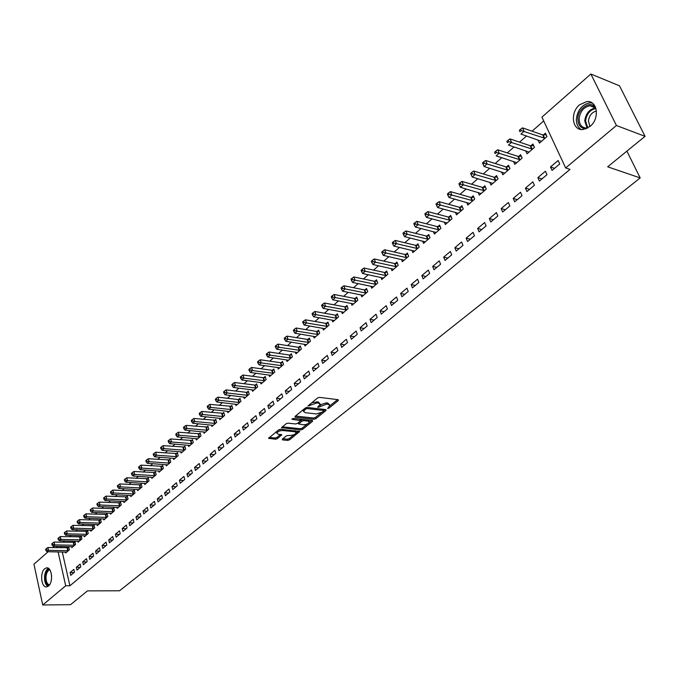 <?xml version="1.0" encoding="UTF-8"?>
<svg xmlns="http://www.w3.org/2000/svg" width="679" height="679" viewBox="0 0 679 679"><rect width="100%" height="100%" fill="white"/><g stroke="black" fill="none" stroke-linecap="round" stroke-linejoin="round"><path stroke-width="1.02" d="M327.634 408.512L328.967 408.104L338.354 400.542L338.218 399.702L319.512 397.368L317.577 397.962L307.977 405.957L317.051 402.936L318.621 403.122L320.157 404.37L317.704 407.111L318.044 407.383L326.718 404.098L328.263 404.285L329.773 405.507L327.634 408.512M44.695 568.747L46.41 567.882C51.825 566.456 53.641 582.166 48.472 586.019L46.8 586.851C41.36 588.235 39.577 572.652 44.695 568.747M579.56 104.812L586.732 101.578C597.512 100.093 600.041 118.638 590.043 126.421L583.066 129.536C572.244 131.005 569.706 112.689 579.56 104.812M282.328 439.135L282.532 439.907L287.718 440.391L289.568 439.822L299.702 431.479L280.58 429.238L278.687 429.815L268.587 438.269L275.453 439.237L277.321 438.659L281.793 434.84L278.152 434.17L276.811 433.168C277.719 431.521 279.655 430.639 282.625 430.52L294.898 431.751L296.188 432.718C295.28 434.356 293.353 435.239 290.417 435.366L286.521 435.74L282.328 439.135M62.273 551.985L69.912 585.773L570.02 169.394L565.658 167.951L541.918 117.119L590.874 74.019L616.43 125.513L565.658 167.951M69.912 585.773L65.702 585.773L42.726 604.981L33.95 564.207L48.15 551.713M590.874 74.019L619.486 85.809L645.05 136.343L607.671 166.813L640.187 177.932L119.529 590.781L87.498 590.874L70.548 604.683L42.726 604.981M645.05 136.343L616.43 125.513M313.936 419.266L315.82 418.688L326.056 410.447L325.903 409.624L307.214 407.434L305.295 408.028L295.076 416.397L295.263 417.212L313.936 419.266L313.528 418.035L315.412 417.458L321.04 412.925M312.603 421.277L302.562 429.357L300.695 429.934L281.547 427.651L286.114 423.738L288.006 423.153L295.628 423.959L297.521 423.373L300.678 420.624L292.25 419.393L291.902 419.121L293.447 418.408L312.433 420.479L312.603 421.277L312.332 420.462M640.187 177.932L626.912 151.128M76.362 567.254L77.007 570.08L80.801 566.889L80.147 564.054L76.362 567.254L80.309 567.296M71.626 546.671L71.847 547.647L75.598 544.405L74.953 541.621L73.943 542.496M89.085 556.508L89.755 559.352L93.634 556.084L92.964 553.232L89.085 556.508L93.057 556.576M84.204 535.748L84.442 536.758L88.27 533.439L87.608 530.63L86.573 531.53M102.105 545.517L102.801 548.377L106.773 545.042L106.077 542.165L102.105 545.517L106.094 545.61M97.063 524.578L97.318 525.614L101.239 522.219L100.551 519.393L99.49 520.318M115.43 534.263L116.143 537.157L120.208 533.736L119.487 530.842L115.43 534.263L119.428 534.39M110.227 513.146L110.49 514.215L114.496 510.744L113.792 507.9L112.706 508.843M129.061 522.754L129.799 525.665L133.958 522.168L133.22 519.248L129.061 522.754L133.084 522.906M123.688 501.45L123.968 502.553L128.068 499.006L127.346 496.137L126.235 497.096M143.023 510.973L143.778 513.901L148.039 510.319L147.275 507.383L143.023 510.973L147.054 511.151M137.464 489.474L137.761 490.62L141.962 486.987L141.215 484.093L140.078 485.078M157.316 498.904L158.097 501.857L162.459 498.191L161.67 495.229L157.316 498.904L161.356 499.116M151.57 477.218L151.884 478.398L156.187 474.68L155.415 471.769L154.252 472.779M171.957 486.546L172.763 489.525L177.227 485.765L176.413 482.777L171.957 486.546L176.005 486.792M166.016 464.657L166.355 465.887L170.76 462.076L169.954 459.14L168.765 460.175M186.954 473.883L187.786 476.879L192.361 473.025L191.52 470.021L186.954 473.883L191.02 474.163M180.818 451.798L181.166 453.063L185.681 449.159L184.858 446.205L183.636 447.266M202.325 460.905L203.182 463.927L207.876 459.98L207.01 456.95L202.325 460.905L206.408 461.219M195.976 438.609L196.35 439.933L200.976 435.926L200.127 432.947L198.879 434.034M218.086 447.597L218.969 450.644L223.79 446.595L222.89 443.54L218.086 447.597L222.177 447.953M211.517 425.096L211.916 426.463L216.66 422.363L215.778 419.359L214.496 420.471M234.247 433.957L235.163 437.021L240.103 432.871L239.169 429.79L234.247 433.957L238.346 434.348M227.44 411.236L227.872 412.662L232.736 408.452L231.828 405.431L230.512 406.568M250.823 419.953L251.773 423.051L256.84 418.79L255.881 415.684L250.823 419.953L254.939 420.386M243.778 397.02L244.236 398.505L249.227 394.185L248.285 391.138L246.935 392.309M267.832 405.592L268.816 408.707L274.019 404.336L273.026 401.213L267.832 405.592L271.956 406.067M260.541 382.43L261.025 383.974L266.151 379.544L265.175 376.48L263.791 377.677M285.299 390.849L286.317 393.99L291.656 389.5L290.629 386.351L285.299 390.849L289.432 391.367M277.736 367.458L278.263 369.07L283.516 364.521L282.506 361.423L281.089 362.662M303.233 375.708L304.285 378.874L309.768 374.256L308.707 371.082L303.233 375.708L307.366 376.276M295.39 352.078L295.951 353.759L301.349 349.091L300.313 345.976L298.853 347.241M321.659 360.15L322.746 363.341L328.381 358.605L327.278 355.406L321.659 360.15L325.801 360.77M313.52 336.283L314.122 338.04L319.665 333.245L318.587 330.104L317.093 331.403M340.586 344.168L341.715 347.385L347.504 342.513L346.366 339.288L340.586 344.168L344.737 344.839M332.141 320.047L332.786 321.888L338.49 316.957L337.37 313.8L335.833 315.132M360.048 327.736L361.211 330.979L367.169 325.962L365.998 322.72L360.048 327.736L364.199 328.466M351.281 303.36L351.977 305.287L357.833 300.22L356.679 297.037L355.1 298.412M380.062 310.838L381.267 314.105L387.403 308.945L386.181 305.677L380.062 310.838L384.212 311.627M370.955 286.19L371.702 288.219L377.728 283.007L376.531 279.799L374.901 281.216M400.652 293.455L401.909 296.74L408.215 291.435L406.95 288.142L400.652 293.455L404.811 294.304M391.18 268.536L391.995 270.666L398.191 265.302L396.952 262.077L395.28 263.528M421.846 275.564L423.144 278.874L429.637 273.416L428.33 270.089L421.846 275.564L425.996 276.472M411.992 250.356L412.866 252.605L419.249 247.08L417.967 243.829L416.244 245.323M443.676 257.137L445.017 260.473L451.705 254.846L450.347 251.502L443.676 257.137L447.817 258.122M433.406 231.632L434.365 234.009L440.934 228.322L439.602 225.046L437.828 226.591M466.15 238.159L467.551 241.52L474.443 235.723L473.034 232.354L466.15 238.159L470.292 239.212M455.448 212.34L456.492 214.861L463.265 209.005L461.881 205.703L460.056 207.29M489.321 218.596L490.764 221.982L497.877 216.007L496.408 212.612L489.321 218.596L493.455 219.724M478.16 192.454L479.298 195.128L486.274 189.093L484.848 185.774L482.964 187.404M513.205 198.429L514.707 201.841L522.041 195.679L520.521 192.259L513.205 198.429L517.33 199.643M501.552 171.948L502.808 174.792L509.997 168.57L508.512 165.226L506.568 166.907M537.853 177.626L539.415 181.064L546.977 174.698L545.398 171.252L537.853 177.626L541.961 178.917M525.665 150.78L527.048 153.819L534.466 147.402L532.922 144.033L530.919 145.773M61.017 546.434L61.331 547.826M543.709 120.955L532.03 131.191M526.548 135.995L519.554 142.132M514.088 146.927L507.272 152.894M501.815 157.681L495.178 163.503M489.737 168.273L483.27 173.943M477.846 178.696L471.549 184.221M466.134 188.966L460.006 194.338M454.607 199.074L448.632 204.311M443.251 209.03L437.429 214.131M432.065 218.842L426.395 223.807M421.039 228.5L415.523 233.338M410.184 238.023L404.811 242.734M399.49 247.402L394.253 251.994M388.94 256.645L383.847 261.109M378.551 265.752L373.586 270.106M368.315 274.732L363.477 278.967M358.215 283.584L353.513 287.709M348.268 292.309L343.684 296.324M338.456 300.907L333.992 304.82M328.78 309.395L324.435 313.206M319.24 317.764L315.005 321.464M309.828 326.013L305.711 329.621M300.542 334.144L296.536 337.658M291.393 342.174L287.489 345.594M282.354 350.092L278.56 353.419M273.442 357.909L269.75 361.143M264.657 365.616L261.059 368.765M255.975 373.221L252.478 376.293M247.411 380.732L244.016 383.711M238.966 388.142L235.655 391.045M230.622 395.458L227.406 398.276M222.389 402.672L219.258 405.414M214.258 409.802L211.22 412.467M206.229 416.838L203.276 419.427M198.31 423.789L195.433 426.302M190.485 430.647L187.693 433.092M182.753 437.42L180.045 439.797M175.123 444.108L172.491 446.417M167.586 450.72L165.031 452.961M160.142 457.247L157.655 459.428M152.792 463.698L150.382 465.811M145.527 470.063L143.184 472.117M138.346 476.361L136.072 478.347M131.251 482.582L129.052 484.509M124.24 488.719L122.11 490.594M117.314 494.796L115.252 496.612M110.473 500.796L108.47 502.553M103.709 506.729L101.765 508.427M97.021 512.586L95.145 514.241M90.417 518.383L88.593 519.978M83.882 524.112L82.117 525.656M77.423 529.773L75.717 531.267M71.04 535.375L69.394 536.817M64.726 540.908L63.13 542.3M537.997 139.933L539.457 143.091L546.994 136.564L545.415 133.186L543.378 134.951M550.465 166.975L552.052 170.429L559.742 163.962L558.13 160.507L550.465 166.975L554.565 168.316M513.519 161.449L514.835 164.386L522.134 158.071L520.623 154.71L518.654 156.425M525.436 188.108L526.963 191.537L534.407 185.274L532.862 181.836L525.436 188.108L529.552 189.365M489.763 182.278L490.959 185.036L498.046 178.908L496.587 175.572L494.677 177.236M501.17 208.589L502.647 211.992L509.861 205.924L508.376 202.512L501.17 208.589L505.303 209.76M466.719 202.478L467.814 205.066L474.68 199.125L473.28 195.815L471.421 197.428M477.651 228.45L479.068 231.828L486.071 225.937L484.628 222.559L477.651 228.45L481.784 229.544M444.346 222.058L445.348 224.503L452.019 218.74L450.661 215.447L448.861 217.008M454.828 247.716L456.195 251.069L462.985 245.357L461.601 241.996L454.828 247.716L458.97 248.735M422.618 241.062L423.535 243.379L430.011 237.769L428.704 234.51L426.955 236.029M432.684 266.414L434 269.741L440.595 264.199L439.254 260.863L432.684 266.414L436.826 267.365M401.51 259.505L402.358 261.704L408.648 256.263L407.383 253.021L405.686 254.489M411.177 284.577L412.45 287.871L418.85 282.489L417.56 279.179L411.177 284.577L415.327 285.452M380.995 277.422L381.776 279.51L387.887 274.223L386.674 270.997L385.018 272.432M390.289 302.214L391.511 305.491L397.733 300.254L396.494 296.969L390.289 302.214L394.44 303.029M361.05 294.839L361.771 296.816L367.712 291.673L366.533 288.482L364.929 289.874M369.987 319.351L371.175 322.601L377.21 317.517L376.013 314.258L369.987 319.351L374.137 320.106M341.647 311.763L342.318 313.647L348.098 308.648L346.961 305.474L345.399 306.832M350.254 336.012L351.399 339.237L357.273 334.297L356.11 331.063L350.254 336.012L354.396 336.708M322.771 328.22L323.391 330.019L329.018 325.156L327.915 322.007L326.395 323.323M331.055 352.214L332.167 355.423L337.879 350.61L336.759 347.402L331.055 352.214L335.205 352.859M304.396 344.236L304.973 345.951L310.447 341.214L309.386 338.091L307.91 339.373M312.382 367.984L313.452 371.158L319.011 366.482L317.933 363.299L312.382 367.984L316.524 368.578M286.504 359.819L287.047 361.466L292.377 356.857L291.35 353.751L289.908 354.998M294.211 383.329L295.238 386.478L300.653 381.929L299.609 378.772L294.211 383.329L298.344 383.873M269.079 374.995L269.588 376.573L274.774 372.084L273.79 369.003L272.381 370.216M276.514 398.267L277.507 401.399L282.778 396.969L281.768 393.828L276.514 398.267L280.639 398.768M252.104 389.771L252.58 391.282L257.63 386.911L256.679 383.856L255.312 385.044M259.276 412.824L260.235 415.93L265.37 411.61L264.394 408.495L259.276 412.824L263.393 413.273M235.562 404.175L236.003 405.626L240.926 401.365L240.001 398.327L238.668 399.49M242.479 426.998L243.413 430.079L248.412 425.877L247.47 422.788L242.479 426.998L246.587 427.414M219.427 418.213L219.843 419.605L224.647 415.455L223.747 412.442L222.449 413.57M226.115 440.824L227.015 443.879L231.895 439.771L230.979 436.707L226.115 440.824L230.206 441.189M203.7 431.895L204.082 433.244L208.767 429.187L207.901 426.2L206.637 427.295M210.15 454.293L211.025 457.323L215.786 453.326L214.895 450.287L210.15 454.293L214.241 454.624M188.346 445.246L188.711 446.536L193.286 442.581L192.446 439.619L191.206 440.688M194.593 467.432L195.433 470.445L200.076 466.541L199.219 463.528L194.593 467.432L198.667 467.729M173.374 458.266L173.714 459.513L178.178 455.66L177.363 452.715L176.158 453.759M179.409 480.248L180.224 483.244L184.747 479.433L183.924 476.437L179.409 480.248L183.466 480.511M158.75 470.971L159.073 472.185L163.427 468.417L162.637 465.488L161.466 466.515M164.59 492.759L165.387 495.729L169.801 492.012L168.995 489.041L164.59 492.759L168.638 492.988M144.474 483.38L144.78 484.543L149.032 480.868L148.268 477.965L147.122 478.967M150.127 504.972L150.891 507.917L155.202 504.293L154.43 501.34L150.127 504.972L154.158 505.168M130.538 495.5L130.826 496.621L134.977 493.03L134.238 490.153L133.118 491.121M136.004 516.897L136.751 519.817L140.96 516.278L140.205 513.349L136.004 516.897L140.027 517.059M116.915 507.332L117.187 508.418L121.244 504.913L120.531 502.053L119.436 503.003M122.212 528.542L122.933 531.445L127.041 527.982L126.311 525.079L122.212 528.542L126.218 528.678M103.607 518.892L103.862 519.944L107.825 516.515L107.129 513.68L106.06 514.614M108.733 539.924L109.429 542.801L113.452 539.423L112.739 536.537L108.733 539.924L112.722 540.026M90.596 530.197L90.842 531.216L94.721 527.863L94.041 525.045L92.998 525.953M95.561 551.042L96.24 553.894L100.169 550.593L99.482 547.732L95.561 551.042L99.541 551.119M77.881 541.239L78.11 542.232L81.896 538.948L81.242 536.155L80.224 537.047M82.685 561.906L83.347 564.741L87.184 561.516L86.522 558.673L82.685 561.906L86.649 561.966M65.439 552.044L65.659 553.003L69.368 549.795L68.732 547.019L67.73 547.894M70.098 572.541L70.743 575.351L74.495 572.193L73.85 569.375L70.098 572.541L74.045 572.567M56.841 546.34L57.155 547.732M58.088 551.9L65.702 585.773M52.775 547.639L54.312 546.289M329.527 404.786L327.847 403.046L328.263 404.285M319.945 404.93L326.302 402.859L327.847 403.046M319.911 403.64L318.196 401.875L318.621 403.122M311.686 402.783L318.196 401.875M329.578 406.034L337.548 399.617M295.509 416.04L313.528 418.035M323.866 410.642L325.233 409.539M323.662 411.05L323.552 410.472L307.154 408.571L305.805 408.979L303.547 411.432L305.117 412.671L316.329 413.935L322.398 412.068L323.662 411.05M323.832 410.583L323.391 409.327M303.36 409.607L303.377 410.897M311.763 420.403L309.157 422.499M307.392 423.925L302.172 428.135L302.562 429.357M282.294 426.862L300.305 428.712L302.172 428.135M300.61 420.411L300.169 419.138M303.462 424.782C306.424 424.664 308.376 423.764 309.31 422.083L308.028 421.099L303.717 420.632L301.832 421.209L298.667 423.959L303.462 424.782M309.123 421.515L308.308 420.029M302.749 419.418L301.425 419.978L301.832 421.209M300.687 420.581L301.425 419.978M296.019 432.175L295.28 430.724M281.191 429.298L278.288 430.147M276.548 431.572L276.599 432.489M269.351 437.471L275.071 438.014L276.93 437.437L280.648 434.416M282.812 438.744L287.327 439.177L289.178 438.609L294.177 434.577M296.095 433.032L298.548 431.046M546.196 134.849L542.648 134.9L522.524 127.864L524.086 131.285L520.937 134.06L541.477 141.334M544.948 138.329L521.209 130.589L520.589 129.214L519.325 130.326L519.953 131.701L521.209 130.589M519.953 131.701L519.325 130.326M520.589 129.214L522.524 127.864M533.669 145.662L530.189 145.722L510.031 138.906L511.567 142.318L508.461 145.051L529.043 152.096M532.455 149.142L508.707 141.631L508.096 140.264L506.857 141.359L507.468 142.726L508.707 141.631M507.468 142.726L506.857 141.359M508.096 140.264L510.031 138.906M521.345 156.306L517.924 156.374L497.732 149.779L499.235 153.182L496.188 155.873L516.795 162.688M520.156 159.777L496.4 152.495L495.806 151.137L494.584 152.215L495.186 153.573L496.4 152.495M495.186 153.573L494.584 152.215M495.806 151.137L497.732 149.779M586.181 128.789C580.749 128.569 577.965 125.208 577.829 118.698C577.914 108.691 589.805 100.492 595.339 106.807M595.984 108.53L593.31 106.323L589.907 105.746C583.753 107.07 580.155 111.407 579.111 118.757C579.246 124.851 581.869 127.958 586.97 128.085L587.878 127.958M589.983 126.472L588.421 121.117C589.16 115.634 591.833 112.256 596.442 110.991M592.198 102.996L589.762 102.843C582.124 104.49 577.659 109.871 576.361 118.995C576.25 123.901 577.854 127.406 581.173 129.502M48.93 585.578C46.325 584.644 45.077 581.665 45.187 576.641C45.68 572.338 47.08 569.842 49.389 569.172M49.856 569.791C47.751 570.453 46.469 572.762 46.028 576.7C45.926 581.3 47.063 584.05 49.44 584.959M48.379 568.298C46.248 569.656 44.967 572.397 44.551 576.539C44.373 581.428 45.476 584.729 47.878 586.444M509.208 166.788L505.847 166.864L485.629 160.482L487.106 163.877L484.102 166.516L504.743 173.12M508.053 170.251L484.288 163.189L483.703 161.831L482.506 162.892L483.092 164.25L484.288 163.189M484.102 166.516L483.092 164.25M483.703 161.831L485.629 160.482M497.257 177.109L493.947 177.194L473.713 171.023L475.164 174.401L472.202 177.007L492.869 183.389M496.128 180.572L472.372 173.722L471.795 172.373L470.606 173.417L471.184 174.766L472.372 173.722M472.202 177.007L471.184 174.766M471.795 172.373L473.713 171.023M485.493 187.277L482.234 187.37L461.983 181.395L463.401 184.756L460.489 187.328L481.173 193.507M484.39 190.731L460.634 184.085L460.065 182.744L458.902 183.771L459.462 185.121L460.634 184.085M460.489 187.328L459.462 185.121M460.065 182.744L461.983 181.395M473.9 197.283L470.7 197.394L450.423 191.614L451.824 194.966L448.955 197.487L469.656 203.471M472.822 200.729L449.074 194.296L448.513 192.955L447.368 193.973L447.928 195.314L449.074 194.296M448.955 197.487L447.928 195.314M448.513 192.955L450.423 191.614M462.492 207.146L459.335 207.265L439.05 201.671L440.416 205.007L437.599 207.502L458.317 213.282M461.431 210.592L437.683 204.354L437.14 203.013L436.011 204.014L436.555 205.347L437.683 204.354M437.599 207.502L436.555 205.347M437.14 203.013L439.05 201.671M451.246 216.864L448.14 216.983L427.846 211.576L429.187 214.903L426.404 217.356L447.138 222.958M450.211 220.302L426.471 214.258L425.937 212.926L424.825 213.902L425.36 215.235L426.471 214.258M426.404 217.356L425.36 215.235M425.937 212.926L427.846 211.576M440.17 226.438L437.115 226.565L416.804 221.337L418.12 224.656L415.387 227.066L436.13 232.481M439.152 229.867L415.429 224.011L414.903 222.678L413.808 223.646L414.334 224.978L415.429 224.011M415.387 227.066L414.334 224.978M414.903 222.678L416.804 221.337M429.255 235.868L426.242 236.003L405.932 230.953L407.222 234.255L404.523 236.64L425.275 241.868M428.262 239.288L404.548 233.618L404.03 232.294L402.953 233.245L403.47 234.569L404.548 233.618M404.523 236.64L403.47 234.569M404.03 232.294L405.932 230.953M418.493 245.17L415.531 245.306L395.212 240.425L396.485 243.719L393.828 246.061L414.589 251.12M417.526 248.573L393.828 243.082L393.328 241.766L392.258 242.709L392.768 244.024L393.828 243.082M393.828 246.061L392.768 244.024M393.328 241.766L395.212 240.425M407.892 254.328L404.973 254.481L384.654 249.762L385.901 253.046L383.287 255.355L404.047 260.235M406.942 257.731L383.27 252.41L382.769 251.103L381.725 252.028L382.226 253.335L383.27 252.41M383.287 255.355L382.226 253.335M382.769 251.103L384.654 249.762M397.444 263.367L394.567 263.52L374.256 258.962L375.479 262.23L372.898 264.504L393.659 269.224M396.511 266.754L372.864 261.61L372.372 260.295L371.337 261.211L371.829 262.518L372.864 261.61M372.898 264.504L371.829 262.518M372.372 260.295L374.256 258.962M387.149 272.271L384.314 272.423L363.995 268.027L365.2 271.286L362.654 273.527L383.414 278.084M386.232 275.649L362.603 270.666L362.119 269.359L361.101 270.259L361.584 271.566L362.603 270.666M362.654 273.527L361.584 271.566M362.119 269.359L363.995 268.027M376.998 281.047L374.197 281.208L353.886 276.964L355.075 280.215L352.562 282.422L373.323 286.818M376.098 284.416L352.494 279.595L352.019 278.297L351.018 279.188L351.484 280.486L352.494 279.595M352.562 282.422L351.484 280.486M352.019 278.297L353.886 276.964M366.983 289.704L364.233 289.874L343.922 285.774L345.085 289.008L342.615 291.189L363.367 295.433M366.1 293.065L342.522 288.397L342.063 287.107L341.07 287.981L341.537 289.271L342.522 288.397M342.615 291.189L341.537 289.271M342.063 287.107L343.922 285.774M357.12 298.242L354.396 298.412L334.102 294.465L335.239 297.682L332.803 299.829L353.547 303.929M356.246 301.595L332.693 297.079L332.243 295.789L331.267 296.655L331.717 297.937L332.693 297.079M332.803 299.829L331.717 297.937M332.243 295.789L334.102 294.465M347.385 306.653L344.703 306.832L324.418 303.029L325.538 306.237L323.128 308.359L343.871 312.298M346.528 309.997L325.538 306.237L323.009 305.635L322.559 304.353L321.6 305.202L322.041 306.484L323.009 305.635M323.128 308.359L322.041 306.484M322.559 304.353L324.418 303.029M337.786 314.963L335.137 315.141L314.861 311.474L315.964 314.674L313.596 316.762L334.323 320.564M336.945 318.29L315.964 314.674L313.452 314.071L313.011 312.798L312.068 313.63L312.501 314.912L313.452 314.071M313.596 316.762L312.501 314.912M313.011 312.798L314.861 311.474M328.313 323.145L325.708 323.331L305.448 319.801L306.526 322.983L304.184 325.046L324.901 328.712M327.49 326.472L306.526 322.983L304.031 322.398L303.598 321.125L302.664 321.948L303.097 323.221L304.031 322.398M304.184 325.046L303.097 323.221M303.598 321.125L305.448 319.801M318.977 331.225L316.397 331.411L296.154 328.016L297.215 331.191L294.907 333.219L315.616 336.75M318.162 334.543L297.215 331.191L294.737 330.605L294.313 329.332L293.396 330.147L293.812 331.42L294.737 330.605M294.907 333.219L293.812 331.42M294.313 329.332L296.154 328.016M309.76 339.194L307.222 339.39L286.988 336.122L288.032 339.279L285.757 341.282L306.45 344.677M308.97 342.496L288.032 339.279L285.57 338.702L285.155 337.438L284.246 338.235L284.662 339.5L285.57 338.702M285.757 341.282L284.662 339.5M285.155 337.438L286.988 336.122M300.67 347.062L298.166 347.258L277.949 344.109L278.976 347.258L276.735 349.235L297.402 352.503M299.889 350.356L278.976 347.258L276.531 346.68L276.124 345.424L275.224 346.214L275.632 347.478L276.531 346.68M276.735 349.235L275.632 347.478M276.124 345.424L277.949 344.109M291.707 354.82L289.229 355.015L269.028 351.994L270.038 355.134L267.823 357.086L288.482 360.226M290.935 358.105L270.038 355.134L267.611 354.565L267.212 353.309L266.321 354.09L266.728 355.346L267.611 354.565M267.823 357.086L266.728 355.346M267.212 353.309L269.028 351.994M282.854 362.476L280.41 362.679L260.235 359.777L261.228 362.9L259.038 364.827L279.672 367.84M282.091 365.752L261.228 362.9L258.809 362.331L258.41 361.084L257.545 361.856L257.935 363.104L258.809 362.331M259.038 364.827L257.935 363.104M258.41 361.084L260.235 359.777M274.121 370.038L271.702 370.242L251.553 367.449L252.529 370.564L250.373 372.465L270.98 375.36M273.374 373.297L252.529 370.564L250.127 370.004L249.736 368.756L248.879 369.52L249.261 370.768L250.127 370.004M250.373 372.465L249.261 370.768M249.736 368.756L251.553 367.449M265.497 377.499L263.113 377.702L242.98 375.029L243.939 378.135L241.817 380.002L262.408 382.786M264.759 380.741L243.939 378.135L241.554 377.575L241.172 376.327L240.324 377.083L240.706 378.322L241.554 377.575M241.817 380.002L240.706 378.322M241.172 376.327L242.98 375.029M256.993 384.857L254.633 385.061L234.527 382.506L235.469 385.596L233.372 387.446L253.938 390.111M256.263 388.091L235.469 385.596L233.101 385.044L232.727 383.805L231.887 384.543L232.26 385.782L233.101 385.044M233.372 387.446L232.26 385.782M232.727 383.805L234.527 382.506M248.59 392.131L246.265 392.335L226.183 389.882L227.109 392.963L225.038 394.788L245.577 397.342M247.877 395.356L227.109 392.963L224.757 392.411L224.384 391.18L223.552 391.91L223.926 393.141L224.757 392.411M225.038 394.788L223.926 393.141M224.384 391.18L226.183 389.882M240.298 399.303L237.998 399.515L217.942 397.173L218.859 400.237L216.813 402.036L237.327 404.48M239.594 402.52L218.859 400.237L216.516 399.693L216.151 398.463L215.336 399.184L215.701 400.415L216.516 399.693M216.813 402.036L215.701 400.415M216.151 398.463L217.942 397.173M232.116 406.39L209.811 404.361L210.711 407.417L208.691 409.191L229.179 411.525M231.42 409.59L210.711 407.417L208.385 406.874L208.029 405.652L207.214 406.365L207.579 407.587L208.385 406.874M208.691 409.191L207.579 407.587M208.029 405.652L209.811 404.361M224.028 413.384L201.782 411.457L202.665 414.504L200.67 416.261L221.133 418.493M223.349 416.575L202.665 414.504L200.356 413.961L199.999 412.747L199.202 413.452L199.558 414.665L200.356 413.961M200.67 416.261L199.558 414.665M199.999 412.747L201.782 411.457M216.049 420.293L193.855 418.468L194.72 421.498L192.751 423.238L213.189 425.36M215.379 423.475L194.72 421.498L192.429 420.963L192.081 419.749L191.291 420.445L191.639 421.659L192.429 420.963M192.751 423.238L191.639 421.659M192.081 419.749L193.855 418.468M208.164 427.116L186.029 425.385L186.886 428.407L184.943 430.121L205.347 432.15M207.502 430.282L186.886 428.407L184.603 427.88L184.255 426.667L183.483 427.354L183.822 428.559L184.603 427.88M184.943 430.121L183.822 428.559M184.255 426.667L186.029 425.385M200.381 433.856L178.305 432.217L179.137 435.231L177.219 436.92L197.597 438.855M199.728 437.013L179.137 435.231L176.871 434.704L176.54 433.499L175.768 434.178L176.107 435.383L176.871 434.704M177.219 436.92L176.107 435.383M176.54 433.499L178.305 432.217M192.692 440.51L170.667 438.965L171.498 441.97L169.597 443.642L189.942 445.475M192.047 443.65L171.498 441.97L169.241 441.443L168.91 440.247L168.154 440.917L168.477 442.114L169.241 441.443M169.597 443.642L168.477 442.114M168.91 440.247L170.667 438.965M185.104 447.079L163.13 445.636L163.945 448.624L162.069 450.27L182.379 452.019M184.459 450.219L163.945 448.624L161.704 448.098L161.373 446.909L160.626 447.571L160.948 448.76L161.704 448.098M162.069 450.27L160.948 448.76M161.373 446.909L163.13 445.636M177.601 453.572L155.686 452.214L156.484 455.193L154.634 456.823L174.919 458.478M176.973 456.704L156.484 455.193L154.252 454.675L153.938 453.487L153.199 454.141L153.513 455.329L154.252 454.675M154.634 456.823L153.513 455.329M153.938 453.487L155.686 452.214M170.191 459.989L148.328 458.724L149.117 461.686L147.292 463.299L167.535 464.86M169.563 463.103L149.117 461.686L146.902 461.177L146.588 459.989L145.858 460.634L146.172 461.822L146.902 461.177M147.292 463.299L146.172 461.822M146.588 459.989L148.328 458.724M162.867 466.329L141.062 465.14L141.835 468.094L140.035 469.69L160.244 471.167M162.256 469.435L141.835 468.094L139.636 467.585L139.322 466.405L138.609 467.042L138.915 468.23L139.636 467.585M140.035 469.69L138.915 468.23M139.322 466.405L141.062 465.14M155.635 472.592L133.89 471.489L134.646 474.434L132.863 476.004L153.047 477.396M155.024 475.682L134.646 474.434L132.456 473.925L132.15 472.754L131.446 473.382L131.743 474.562L132.456 473.925M132.863 476.004L131.743 474.562M132.15 472.754L133.89 471.489M148.489 478.78L126.795 477.761L127.542 480.69L125.785 482.243L145.926 483.558M147.886 481.861L127.542 480.69L125.369 480.189L125.072 479.018L124.367 479.637L124.664 480.817L125.369 480.189M125.785 482.243L124.664 480.817M125.072 479.018L126.795 477.761M141.419 484.899L119.784 483.957L120.522 486.877L118.783 488.413L138.889 489.644M140.825 487.972L120.522 486.877L118.358 486.376L118.07 485.213L117.374 485.825L117.662 486.996L118.358 486.376M118.783 488.413L117.662 486.996M118.07 485.213L119.784 483.957M134.442 490.942L112.867 490.077L113.588 492.988L111.865 494.507L131.938 495.653M133.856 493.998L113.588 492.988L111.441 492.496L111.144 491.333L110.456 491.936L110.753 493.098L111.441 492.496M111.865 494.507L110.753 493.098M111.144 491.333L112.867 490.077M127.542 496.918L106.017 496.128L106.739 499.031L105.033 500.525L125.072 501.603M126.965 499.965L106.739 499.031L104.591 498.539L104.311 497.376L103.632 497.979L103.912 499.133L104.591 498.539M105.033 500.525L103.912 499.133M104.311 497.376L106.017 496.128M120.726 502.825L99.261 502.112L99.966 504.998L98.285 506.475L118.282 507.476M120.149 505.863L99.966 504.998L97.835 504.505L97.555 503.351L96.885 503.945L97.165 505.1L97.835 504.505M98.285 506.475L97.165 505.1M97.555 503.351L99.261 502.112M113.979 508.664L92.573 508.019L93.269 510.897L91.606 512.356L111.568 513.282M113.41 511.686L93.269 510.897L91.147 510.413L90.876 509.258L90.214 509.844L90.485 510.998L91.147 510.413M91.606 512.356L90.485 510.998M90.876 509.258L92.573 508.019M107.316 514.436L85.97 513.859L86.649 516.727L85.011 518.17L104.931 519.028M106.756 517.449L86.649 516.727L84.544 516.244L84.272 515.098L83.619 515.675L83.89 516.821L84.544 516.244M85.011 518.17L83.89 516.821M84.272 515.098L85.97 513.859M100.73 520.139L79.443 519.63L80.114 522.49L78.484 523.916L98.37 524.697M100.178 523.136L80.114 522.49L78.017 522.007L77.745 520.869L77.1 521.438L77.372 522.584L78.017 522.007M78.484 523.916L77.372 522.584M77.745 520.869L79.443 519.63M94.22 525.775L72.984 525.342L73.646 528.186L72.042 529.603L91.886 530.316M93.668 528.771L73.646 528.186L71.567 527.71L71.295 526.573L70.658 527.142L70.922 528.279L71.567 527.71M72.042 529.603L70.922 528.279M71.295 526.573L72.984 525.342M87.778 531.351L66.601 530.986L67.255 533.821L65.668 535.213L85.469 535.858M87.235 534.339L67.255 533.821L65.184 533.346L64.921 532.209L64.293 532.769L64.547 533.906L65.184 533.346M65.668 535.213L64.547 533.906M64.921 532.209L66.601 530.986M81.412 536.868L60.295 536.563L60.932 539.389L59.362 540.773L79.129 541.35M80.877 539.839L60.932 539.389L58.869 538.914L58.615 537.785L57.995 538.345L58.25 539.474L58.869 538.914M59.362 540.773L58.25 539.474M58.615 537.785L60.295 536.563M75.114 542.326L54.048 542.08L54.685 544.889L53.132 546.255L72.857 546.773M74.58 545.279L54.685 544.889L52.639 544.422L52.385 543.302L51.765 543.845L52.02 544.974L52.639 544.422M53.132 546.255L52.02 544.974M52.385 543.302L54.048 542.08M68.893 547.715L47.886 547.537L48.506 550.338L46.97 551.688L66.652 552.137M68.367 550.661L48.506 550.338L46.469 549.871L46.223 548.751L45.612 549.294L45.858 550.414L46.469 549.871M46.97 551.688L45.858 550.414M46.223 548.751L47.886 547.537M328.619 407.061L328.967 408.104M309.31 404.735L309.675 405.821M319.028 405.906L319.385 406.967M326.302 402.859L326.718 404.098M320.174 404.743L320.59 405.991M316.635 401.688L317.051 402.936M310.515 403.742L310.88 404.828M338.057 399.676L338.354 400.542M295.017 416.448L295.263 417.212M325.776 409.607L326.056 410.447M315.412 417.458L315.82 418.688M323.162 409.301L323.552 410.472M306.781 407.434L307.154 408.571M305.448 407.909L305.805 408.979M304.184 408.928L304.54 410.014M300.305 428.712L300.695 429.934M281.81 427.261L282.048 428.033M299.821 419.104L300.194 420.25M292.08 418.85L292.25 419.393M307.655 419.953L308.028 421.099M303.343 419.486L303.717 420.632M298.633 422.474L298.972 423.526M294.542 430.647L294.898 431.751M282.269 429.408L282.625 430.52M281.259 434.475L281.505 435.256M276.93 437.437L277.321 438.659M275.071 438.014L275.453 439.237M268.85 437.87L269.088 438.634M299.15 431.114L299.405 431.895M289.178 438.609L289.568 439.822M287.327 439.177L287.718 440.391M282.303 439.16L282.532 439.907M543.149 134.96L544.719 138.338M542.648 134.9L544.219 138.278M530.689 145.781L532.226 149.151M530.189 145.722L531.725 149.091M518.416 156.433L519.927 159.786M517.924 156.374L519.435 159.735M587.072 128.076L584.729 120.854C585.765 113.554 589.347 109.243 595.475 107.91M595.95 108.479C590.026 109.769 586.563 113.936 585.57 120.989L587.819 127.966M51.477 579.348L51.579 575.419M506.339 166.924L507.824 170.268M505.847 166.864L507.323 170.217M494.448 177.244L495.899 180.58M493.947 177.194L495.407 180.529M482.735 187.421L484.161 190.74M482.234 187.37L483.669 190.697M471.192 197.436L472.592 200.746M470.7 197.394L472.1 200.704M459.827 207.307L461.202 210.6M459.335 207.265L460.71 210.558M448.632 217.025L449.982 220.31M448.14 216.983L449.49 220.276M437.599 226.599L438.931 229.875M437.115 226.565L438.439 229.842M426.735 236.037L428.033 239.305M426.242 236.003L427.549 239.271M416.023 245.34L417.296 248.59M415.531 245.306L416.813 248.565M405.465 254.506L406.721 257.748M404.973 254.481L406.229 257.723M395.059 263.545L396.29 266.771M394.567 263.52L395.806 266.745M384.798 272.449L386.012 275.666M384.314 272.423L385.528 275.64M374.681 281.233L375.877 284.433M374.197 281.208L375.394 284.416M364.716 289.891L365.879 293.082M364.233 289.874L365.404 293.065M354.879 298.429L356.034 301.612M354.396 298.412L355.55 301.595M345.178 306.849L346.315 310.014M344.703 306.832L345.832 310.006M335.621 315.158L336.725 318.315M335.137 315.141L336.249 318.298M326.183 323.348L327.278 326.489M325.708 323.331L326.794 326.48M316.881 331.428L317.95 334.56M316.397 331.411L317.475 334.552M307.697 339.398L308.75 342.522M307.222 339.39L308.274 342.513M298.641 347.266L299.677 350.372M298.166 347.258L299.201 350.364M289.695 355.024L290.722 358.122M289.229 355.015L290.247 358.122M280.877 362.679L281.878 365.769M280.41 362.679L281.412 365.769M272.177 370.242L273.162 373.314M271.702 370.242L272.686 373.314M263.579 377.702L264.555 380.766M263.113 377.702L264.08 380.766M255.1 385.061L256.059 388.116M254.633 385.061L255.584 388.116M246.732 392.335L247.665 395.373M246.265 392.335L247.198 395.382M238.465 399.507L239.39 402.537M237.998 399.515L238.923 402.545M230.3 406.594L231.208 409.615M229.842 406.602L230.75 409.624M222.245 413.587L223.136 416.6M221.787 413.596L222.678 416.609M214.292 420.496L215.167 423.492M213.826 420.505L214.708 423.509M206.433 427.32L207.299 430.308M205.975 427.329L206.84 430.316M198.675 434.059L199.524 437.038M198.209 434.068L199.066 437.047M191.003 440.713L191.843 443.676M190.544 440.73L191.385 443.693M183.432 447.291L184.264 450.245M182.982 447.3L183.805 450.253M175.954 453.784L176.769 456.729M175.496 453.801L176.311 456.738M168.57 460.201L169.368 463.129M168.112 460.218L168.91 463.146M161.262 466.541L162.052 469.461M160.813 466.558L161.602 469.478M154.048 472.805L154.829 475.707M153.598 472.822L154.371 475.733M146.927 478.992L147.683 481.886M146.477 479.009L147.233 481.912M139.882 485.103L140.629 487.997M139.433 485.129L140.18 488.014M132.914 491.155L133.653 494.032M132.473 491.172L133.211 494.049M126.039 497.13L126.761 499.99M125.59 497.147L126.319 500.016M119.241 503.029L119.954 505.889M118.791 503.054L119.504 505.914M112.51 508.868L113.223 511.711M112.069 508.894L112.773 511.737M105.865 514.64L106.561 517.474M105.423 514.665L106.119 517.5M99.295 520.343L99.983 523.169M98.854 520.369L99.541 523.195M92.802 525.979L93.473 528.797M92.361 526.013L93.04 528.822M86.377 531.555L87.039 534.365M85.944 531.589L86.606 534.39M80.029 537.072L80.682 539.864M79.596 537.097L80.249 539.898M73.748 542.529L74.393 545.313M73.315 542.555L73.96 545.339M67.535 547.919L68.172 550.694M67.102 547.945L67.739 550.72M46.41 567.882L47.352 567.89M303.14 410.184L303.547 411.432M298.285 422.754L298.667 423.959M276.421 431.937L276.811 433.168M595.449 107.885L589.907 105.746"/></g></svg>
